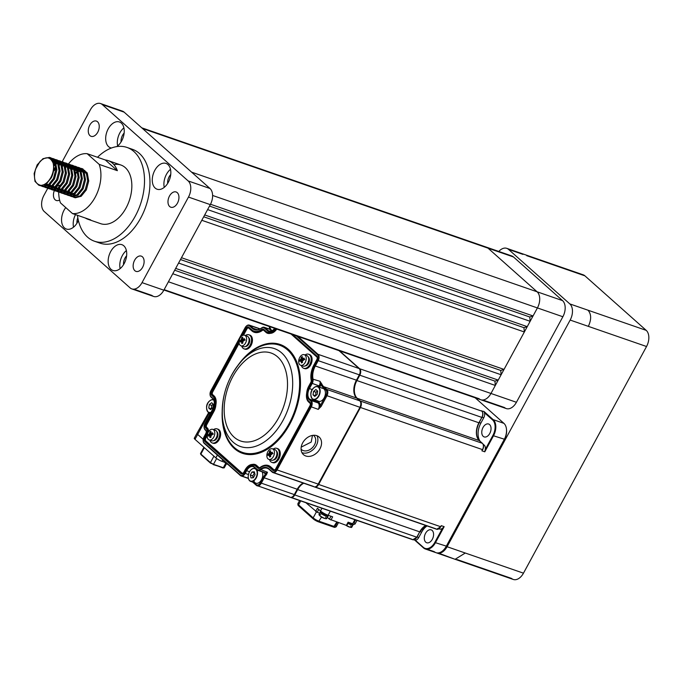 <?xml version="1.0" encoding="UTF-8"?>
<svg xmlns="http://www.w3.org/2000/svg" width="683" height="683" viewBox="0 0 683 683"><rect width="100%" height="100%" fill="white"/><g stroke="black" fill="none" stroke-linecap="round" stroke-linejoin="round"><path stroke-width="1.02" d="M116.699 146.614A13.651 8.614 -70.9 0 0 121.702 140.869A13.651 8.614 -70.9 0 0 119.423 121.975A13.651 8.614 -70.9 0 0 108.213 128.874A13.651 8.614 -70.9 0 0 110.484 147.767A13.651 8.614 -70.9 0 0 111.449 148.006M123.896 127.866A13.651 8.614 -70.9 0 0 119.849 132.903A13.651 8.614 -70.9 0 0 117.647 145.914M124.135 133.065A8.187 5.174 -70.9 0 0 122.547 135.302A8.187 5.174 -70.9 0 0 121.053 141.97M65.747 207.581A13.651 8.614 -70.9 0 0 64.091 210.133A13.651 8.614 -70.9 0 0 66.371 229.027A13.651 8.614 -70.9 0 0 77.58 222.129A13.651 8.614 -70.9 0 0 78.374 220.498M75.497 214.607A13.651 8.614 -70.9 0 0 73.533 227.166M77.819 217.851A8.187 5.174 -70.9 0 0 76.931 223.23M110.689 251.575A13.651 8.614 -70.9 0 0 112.968 270.477A13.651 8.614 -70.9 0 0 124.178 263.578A13.651 8.614 -70.9 0 0 121.898 244.676A13.651 8.614 -70.9 0 0 110.689 251.575M126.381 250.567A13.651 8.614 -70.9 0 0 122.325 255.613A13.651 8.614 -70.9 0 0 120.131 268.615M126.62 255.766A8.187 5.174 -70.9 0 0 125.023 258.012A8.187 5.174 -70.9 0 0 123.538 264.68M154.81 170.323A13.651 8.614 -70.9 0 0 157.09 189.217A13.651 8.614 -70.9 0 0 168.3 182.318A13.651 8.614 -70.9 0 0 166.02 163.425A13.651 8.614 -70.9 0 0 154.81 170.323M170.494 169.316A13.651 8.614 -70.9 0 0 166.447 174.353A13.651 8.614 -70.9 0 0 164.244 187.355M170.741 174.515A8.187 5.174 -70.9 0 0 169.145 176.752A8.187 5.174 -70.9 0 0 167.651 183.42M54.35 190.557A8.068 5.088 -70.9 0 0 56.288 200.478A8.068 5.088 -70.9 0 0 59.6 200.008M134.645 260.206A8.068 5.088 -70.9 0 0 135.994 271.373A8.068 5.088 -70.9 0 0 142.619 267.292A8.068 5.088 -70.9 0 0 141.27 256.125A8.068 5.088 -70.9 0 0 134.645 260.206M169.478 196.055A8.068 5.088 -70.9 0 0 170.827 207.222A8.068 5.088 -70.9 0 0 177.452 203.141A8.068 5.088 -70.9 0 0 176.103 191.974A8.068 5.088 -70.9 0 0 169.478 196.055M89.772 125.16A8.068 5.088 -70.9 0 0 91.112 136.327A8.068 5.088 -70.9 0 0 97.737 132.246A8.068 5.088 -70.9 0 0 96.397 121.079A8.068 5.088 -70.9 0 0 89.772 125.16M40.878 185.776L42.389 186.399L48.28 184.897L53.462 178.502L55.835 169.597L54.367 161.555L49.5 157.397L42.978 158.678L37.155 164.859L34.15 173.542L34.978 181.362L38.718 185.153L41.108 185.417C44.856 184.956 48.092 182.344 50.815 177.58C53.351 172.654 54.136 167.864 53.172 163.211C54.316 167.941 53.701 172.79 51.345 177.768L46.162 184.162L40.271 185.665L39.255 185.306M47.11 157.764L51.114 157.927L55.434 161.922L56.894 169.965L54.529 178.869L49.347 185.264L43.456 186.766L42.44 186.408M49.569 158.43L51.575 158.319M52.147 158.388L53.231 158.661L57.551 162.656L59.02 170.699L56.646 179.603L51.464 185.998L45.573 187.501L44.062 186.877M50.277 158.866L52.053 158.661M52.634 158.687L54.299 159.037L58.61 163.024L60.078 171.066L57.705 179.971L52.523 186.374L46.632 187.868L45.624 187.509M51.387 159.899L52.95 159.498M53.573 159.421L54.76 159.421M55.323 159.489L56.416 159.771L60.736 163.758L62.204 171.8L59.831 180.705L54.649 187.108L48.758 188.602L47.247 187.979M56.937 159.976L61.794 164.125L63.263 172.167L60.889 181.072L55.707 187.475L49.816 188.969L48.8 188.61M52.659 161.905L53.428 161.487M53.573 161.419L54.042 161.205M54.836 160.915L56.134 160.599M56.749 160.522L57.935 160.522M58.507 160.59L59.6 160.872L63.92 164.859L65.38 172.901L63.015 181.806L57.833 188.209L51.942 189.703L50.422 189.08M60.121 161.077L64.979 165.226L66.447 173.269L64.074 182.173L58.892 188.576L53.001 190.07L51.985 189.72M53.505 164.74L54.999 163.544M55.904 162.964L56.612 162.588M56.757 162.52L57.227 162.306M58.021 162.016L59.31 161.7M59.933 161.623L61.12 161.623M61.692 161.692L62.785 161.973L67.096 165.96L68.565 174.003L66.191 182.907L61.009 189.311L55.118 190.805L53.607 190.181M53.667 165.995L55.4 164.407L53.624 165.585M63.306 162.178L68.163 166.328L69.623 174.37L67.258 183.275L62.076 189.678L56.185 191.172L55.169 190.822M53.675 169.393L55.793 166.729M59.088 164.065L59.797 163.689M59.933 163.621L60.411 163.408M61.197 163.117L62.495 162.802M63.118 162.725L64.304 162.725M64.876 162.793L65.961 163.075L70.281 167.062L71.749 175.104L69.376 184.009L64.193 190.412L58.303 191.906L56.791 191.283M54.128 170.733L55.869 168.223M66.49 163.28L71.339 167.429L72.808 175.471L70.434 184.376L65.252 190.779L59.361 192.273L58.354 191.923M62.273 165.175L62.973 164.791M63.118 164.723L63.698 164.466M64.381 164.219L65.679 163.903M66.302 163.826L67.489 163.826M68.052 163.894L69.145 164.176L73.465 168.163L74.934 176.205L72.56 185.11L67.378 191.513L61.487 193.007L59.976 192.384M69.666 164.381L74.524 168.53L75.992 176.573L73.619 185.477L68.437 191.88L62.546 193.374L61.53 193.024M65.448 166.276L66.157 165.892M66.302 165.824L66.772 165.61M67.566 165.32L68.863 165.004M69.478 164.927L70.665 164.927M71.237 165.004L72.33 165.277L76.65 169.264L78.11 177.307L75.745 186.211L70.562 192.615L64.672 194.117L63.152 193.485M72.85 165.482L77.708 169.632L79.177 177.682L76.803 186.579L71.621 192.982L65.73 194.484L64.714 194.126M68.633 167.378L69.342 166.993M69.487 166.925L69.956 166.712M70.75 166.421L72.039 166.106M72.663 166.037L73.849 166.029M74.421 166.106L75.514 166.379L79.826 170.366L81.294 178.417L78.921 187.313L73.738 193.716L67.848 195.218L66.336 194.587M76.035 166.584L80.893 170.741L82.353 178.784L79.988 187.68L74.806 194.083L68.915 195.586L67.899 195.227M71.817 168.479L72.526 168.095M72.663 168.027L73.141 167.813M73.926 167.523L75.224 167.207M75.847 167.139L77.034 167.13M77.606 167.207L78.69 167.48L83.01 171.476L84.479 179.518L82.105 188.414L76.923 194.817L71.032 196.32L69.521 195.697M79.219 167.685L84.069 171.843L85.537 179.885L83.164 188.781L77.982 195.184L72.091 196.687L71.083 196.328M75.002 169.58L76.317 168.914M77.111 168.624L78.408 168.308M79.032 168.24L80.218 168.24M80.782 168.308L81.875 168.581L86.195 172.577L87.663 180.619L85.29 189.515L80.107 195.919L74.216 197.421L72.705 196.798M82.395 168.786L87.253 172.944L88.722 180.986L86.348 189.883L81.166 196.286L75.275 197.788L74.259 197.43M43.584 186.553L42.679 185.716M46.76 187.654L45.863 186.818M45.445 186.297L44.694 185.042M49.944 188.756L49.048 187.919M48.63 187.398L47.878 186.143M47.545 185.375L47.007 183.505M53.129 189.857L52.232 189.02M51.814 188.499L51.063 187.244M50.602 186.118L50.192 184.606M56.313 190.958L55.408 190.122M54.999 189.601L54.247 188.346L57.594 188.371M53.778 187.219L53.376 185.708M59.489 192.06L58.593 191.223M58.175 190.711L57.423 189.447M56.962 188.32L56.561 186.809M62.674 193.161L61.777 192.324M61.359 191.812L60.608 190.548L63.954 190.574M60.147 189.422L59.737 187.91M65.858 194.262L64.962 193.426M64.543 192.913L63.792 191.65M63.331 190.523L62.921 189.02M69.043 195.364L68.138 194.527M67.728 194.015L66.977 192.751L71.211 192.119M66.507 191.624L66.106 190.122M72.219 196.465L71.322 195.628M70.904 195.116L70.153 193.852M69.692 192.726L69.29 191.223M85.273 217.997A31.017 19.585 109.1 0 0 87.859 219.243A31.017 19.585 109.1 0 0 90.668 219.866L72.483 213.566A31.017 19.585 -70.9 0 0 95.15 197.267A31.017 19.585 -70.9 0 0 99.18 164.381L117.365 170.682L105.353 159.993A31.017 19.585 109.1 0 1 108.162 160.616A31.017 19.585 109.1 0 1 117.365 170.682M113.907 164.603A31.017 19.585 109.1 0 1 120.891 165.021A31.017 19.585 109.1 0 1 126.065 207.974A31.017 19.585 109.1 0 1 100.589 223.648L87.859 219.243M105.353 159.993L87.168 153.692A31.017 19.585 -70.9 0 0 68.437 163.971M77.427 215.273A49.637 31.341 -70.9 0 0 94.502 241.236A49.637 31.341 -70.9 0 0 135.268 216.152A49.637 31.341 -70.9 0 0 126.978 147.434A49.637 31.341 -70.9 0 0 97.507 157.278M97.293 241.978A49.637 31.341 -70.9 0 0 99.957 243.122A49.637 31.341 -70.9 0 0 140.724 218.039A49.637 31.341 -70.9 0 0 132.434 149.321A49.637 31.341 -70.9 0 0 129.642 148.578M164.133 289.66L479.031 398.701A12.405 7.837 -70.9 0 0 480.772 399.743A12.405 7.837 -70.9 0 0 490.966 393.468L495.32 385.451L494.927 381.131L498.223 380.098L501.126 374.754L500.733 370.442L504.028 369.409L524.348 331.989L523.955 327.678L527.25 326.645L530.153 321.3L529.76 316.989L533.056 315.956L537.41 307.931A12.405 7.837 -70.9 0 0 537.086 291.786L488.029 248.16A12.405 7.837 -70.9 0 0 486.287 247.126A12.405 7.837 -70.9 0 0 484.273 246.862M172.765 273.746L495.32 385.451M174.677 270.229L494.927 381.131M175.668 268.402L498.223 380.098M178.57 263.057L501.126 374.754M180.483 259.54L500.733 370.442M181.473 257.713L504.028 369.409M201.792 220.293L524.348 331.989M203.705 216.776L523.955 327.678M204.695 214.94L527.25 326.645M207.598 209.596L530.153 321.3M209.51 206.078L529.76 316.989M210.492 204.251L533.056 315.956M47.776 188.26L43.917 195.372A12.405 7.837 -70.9 0 0 44.241 211.517L130.086 287.867A12.405 7.837 -70.9 0 0 131.828 288.9A12.405 7.837 -70.9 0 0 142.021 282.634L163.843 290.19L210.296 204.635L188.474 197.071A12.405 7.837 -70.9 0 0 188.149 180.927L102.305 104.584A12.405 7.837 -70.9 0 0 100.563 103.551A12.405 7.837 -70.9 0 0 90.369 109.818L62.153 161.786M142.021 282.634L188.474 197.071M188.149 180.927L209.971 188.491L124.127 112.14L102.305 104.584M59.284 185.238A8.068 5.088 -70.9 0 0 57.457 186.228M56.595 187.005A8.068 5.088 -70.9 0 0 55.639 188.184M209.971 188.491A12.405 7.837 109.1 0 1 210.296 204.635M163.843 290.19A12.405 7.837 109.1 0 1 153.649 296.456A12.405 7.837 109.1 0 1 151.908 295.423L133.842 289.165M120.37 110.842A12.405 7.837 109.1 0 1 122.385 111.107A12.405 7.837 109.1 0 1 124.127 112.14M58.712 192.077A31.017 19.585 -70.9 0 0 60.463 202.877L72.483 213.566M87.168 153.692L99.18 164.381M84.812 170.562L82.677 169.811M72.338 195.944L72.979 196.431M73.67 196.832L76.94 197.404M75.412 172.808L77.239 171.288M41.108 185.417C34.944 184.069 33.1 178.63 35.576 169.102L39.973 161.538C45.872 156.074 50.269 156.629 53.172 163.211M51.771 160.377L55.417 164.432M48.937 184.401L44.719 185.025M52.164 160.975L54.179 161.197M52.121 185.503L47.904 186.126L51.225 186.169M55.297 186.604L51.088 187.227L54.409 187.27M53.581 165.209L55.332 164.091M53.658 169.572L55.818 167.104M56.476 189.02L55.11 187.868M53.564 178.297L55.34 173.175M68.01 166.046L71.331 169.947M68.898 168.12L70.272 167.711M71.416 167.583L72.099 167.6M74.379 168.257L77.691 172.15M72.082 169.222L73.457 168.812M74.601 168.684L76.453 168.914M74.396 193.221L70.178 193.844L73.508 193.878M51.746 160.351L55.033 163.109M48.049 185.059L44.719 185.033M52.258 161.12L54.196 161.239M55.246 161.572L58.209 164.21M47.016 185.674L45.735 184.453M53.052 162.861L54.734 162.323M55.579 162.213L57.381 162.341M58.431 162.682L61.393 165.312M50.2 186.775L48.92 185.554M56.245 163.954L57.91 163.433M58.755 163.314L60.565 163.442M61.607 163.783L64.578 166.413M53.376 187.876L52.104 186.655M53.581 170.357L55.844 167.548M59.43 165.055L61.094 164.535M61.94 164.415L63.75 164.543M64.791 164.885L67.762 167.514M60.778 189.473L57.449 189.439M56.561 188.978L55.28 187.757M62.614 166.157L64.279 165.636M65.124 165.517L66.925 165.645M67.976 165.986L70.938 168.616M59.745 190.079L58.465 188.858M65.799 167.258L67.463 166.737M68.309 166.618L70.11 166.746M71.16 167.087L74.123 169.717M67.139 191.675L63.809 191.641M62.93 191.18L61.649 189.959M68.974 168.359L70.639 167.839M71.484 167.719L73.294 167.847M74.336 168.189L77.307 170.818M70.323 192.777L66.994 192.743M66.106 192.29L64.834 191.069M72.159 169.461L73.824 168.94M74.669 168.829L76.479 168.949M77.52 169.29L80.492 171.92M69.29 193.391L68.01 192.171M75.343 170.562L77.008 170.041M77.853 169.93L79.655 170.05M80.705 170.391L83.668 173.021M76.684 194.979L73.354 194.945M72.475 194.493L71.194 193.272M75.907 173.294L77.674 172.082M78.528 171.664L80.193 171.143M81.038 171.032L82.839 171.151M83.889 171.493L86.852 174.122M509.731 255.673A12.405 7.837 109.1 0 1 511.746 255.937A12.405 7.837 109.1 0 1 513.488 256.97L562.544 300.605A12.405 7.837 109.1 0 1 562.869 316.75L516.425 402.287A12.405 7.837 109.1 0 1 506.231 408.562A12.405 7.837 109.1 0 1 504.489 407.529L482.787 400.007M142.516 128.506L488.029 248.16L537.086 291.786L562.544 300.605M212.601 195.458L537.41 307.931L490.966 393.468L516.425 402.287M513.488 256.97L488.029 248.16A12.405 7.837 -70.9 0 0 486.287 247.118A12.405 7.837 -70.9 0 0 486.083 247.058M480.576 399.666A12.405 7.837 -70.9 0 0 480.772 399.743A12.405 7.837 -70.9 0 0 490.966 393.468L168.411 281.772M562.869 316.75L537.41 307.931A12.405 7.837 -70.9 0 0 537.086 291.786L191.564 172.133M522.939 254.375L508.519 249.38L569.835 303.918L588.02 310.21C591.401 314.154 591.512 319.542 588.345 326.363L570.16 320.062L447.092 546.724L465.277 553.025L455.083 559.3L438.913 553.264M570.16 320.062A12.405 7.837 -70.9 0 0 569.835 303.918M508.519 249.38A12.405 7.837 -70.9 0 0 506.777 248.347A12.405 7.837 -70.9 0 0 498.795 251.455M436.454 552.82A12.405 7.837 -70.9 0 0 436.898 552.999A12.405 7.837 -70.9 0 0 447.092 546.724M581.139 274.523A12.414 7.837 109.1 0 1 583.154 274.797A12.414 7.837 109.1 0 1 584.896 275.83L646.212 330.359A12.414 7.837 109.1 0 1 646.536 346.512L523.468 573.174A12.414 7.837 109.1 0 1 513.274 579.449A12.414 7.837 109.1 0 1 511.533 578.416L457.089 559.565M345.931 525.236A11.167 11.167 0 0 0 346.614 525.722A11.167 0.555 124.2 0 0 346.64 525.722A11.167 0.555 124.2 0 1 346.597 525.705A10.894 10.484 12.2 0 0 347.818 526.388A11.167 1.315 -65.3 0 0 347.869 526.431A11.167 1.315 -65.3 0 0 347.903 526.439A11.167 5.507 -62.6 0 0 348.279 526.567A11.167 10.527 -48.8 0 0 348.996 526.815A11.167 11.073 60.4 0 0 349.841 527.088A10.894 1.776 93.2 0 0 349.867 527.08M347.989 523.34A4.346 0.854 28.5 0 0 351.267 524.911A4.346 0.854 28.5 0 0 352.94 525.073A4.346 0.854 28.5 0 0 352.684 524.484M346.563 525.449A4.346 0.854 28.5 0 0 350.055 527.148A4.346 0.854 28.5 0 0 351.071 527.413A4.346 0.854 28.5 0 0 351.719 527.31A4.346 0.854 28.5 0 0 351.088 526.337A4.346 0.854 28.5 0 0 350.678 525.995M348.04 523.246A3.842 0.751 28.5 0 0 351.019 524.689A3.842 0.751 28.5 0 0 352.496 524.834A3.842 0.751 28.5 0 0 352.078 524.109L352.087 524.092M348.509 522.375A4.96 0.973 28.5 0 0 352.155 524.109A4.96 0.973 28.5 0 0 354.059 524.296A4.96 0.973 28.5 0 0 354.084 524.143M320.668 514.64A4.346 0.854 28.5 0 0 318.995 514.47A4.346 0.854 28.5 0 0 319.26 515.076A11.167 11.167 0 0 0 321.514 517.031A11.167 0.555 124.2 0 0 321.539 517.031A11.167 0.555 124.2 0 0 321.514 517.031A10.894 10.484 12.2 0 0 322.718 517.697A11.167 1.315 -65.3 0 0 322.769 517.74A11.167 1.315 -65.3 0 0 322.811 517.748A11.167 5.507 -62.6 0 0 323.187 517.876A11.167 10.527 -48.8 0 0 323.896 518.124A11.167 11.073 60.4 0 0 324.741 518.397A10.894 1.776 93.2 0 0 324.775 518.388M320.839 512.122A4.346 0.854 28.5 0 0 320.207 512.233A4.346 0.854 28.5 0 0 322.043 514.111A4.346 0.854 28.5 0 0 326.175 516.22A4.346 0.854 28.5 0 0 327.84 516.382A4.346 0.854 28.5 0 0 327.592 515.793M319.26 515.076A4.346 0.854 28.5 0 0 319.627 515.443A4.346 0.854 28.5 0 0 324.954 518.457A4.346 0.854 28.5 0 0 325.979 518.721A4.346 0.854 28.5 0 0 326.628 518.619A4.346 0.854 28.5 0 0 325.996 517.646A4.346 0.854 28.5 0 0 325.578 517.304M321.531 512.446A3.842 0.751 28.5 0 0 320.651 512.481A3.842 0.751 28.5 0 0 322.274 514.137A3.842 0.751 28.5 0 0 325.919 515.998A3.842 0.751 28.5 0 0 327.396 516.143A3.842 0.751 28.5 0 0 326.986 515.417L326.986 515.417M320.318 510.799A4.96 0.973 28.5 0 0 320.242 510.875A4.96 0.973 28.5 0 0 322.342 513.018A4.96 0.973 28.5 0 0 327.055 515.417A4.96 0.973 28.5 0 0 328.967 515.605A4.96 0.973 28.5 0 0 328.984 515.563L328.967 515.605M483.035 427.464A6.821 4.311 -70.9 0 0 484.179 436.915A6.821 4.311 -70.9 0 0 489.779 433.457A6.821 4.311 -70.9 0 0 488.644 424.015A6.821 4.311 -70.9 0 0 483.035 427.464M483.043 444.112L484.307 445.231A4.96 3.133 109.1 0 1 485.203 449.61L492.895 435.438A11.91 7.522 -70.9 0 0 492.58 419.934L484.452 412.703A4.96 3.133 109.1 0 1 483.752 417.783L480.849 423.127A14.889 9.4 -70.9 0 0 480.175 441.329M425.569 533.303A6.821 4.311 -70.9 0 0 426.713 542.754A6.821 4.311 -70.9 0 0 432.313 539.305A6.821 4.311 -70.9 0 0 431.178 529.854A6.821 4.311 -70.9 0 0 425.569 533.303M427.08 525.936A14.889 9.4 -70.9 0 0 421.633 532.185L418.73 537.53A4.96 3.133 109.1 0 1 415.255 540.151L423.383 547.382A11.91 7.522 -70.9 0 0 434.84 542.353L442.541 528.181A4.96 3.133 109.1 0 1 439.724 529.043A4.96 3.133 109.1 0 1 439.152 528.736M315.375 487.081L435.899 528.813A4.96 3.133 -70.9 0 0 436.591 529.231A4.96 3.133 -70.9 0 0 440.672 526.721L318.654 484.46L360.445 407.486A4.96 3.133 109.1 0 0 360.317 401.023L357.252 398.3A13.651 8.614 -70.9 0 1 356.893 380.542L359.796 375.198A4.96 3.133 109.1 0 0 359.668 368.735L339.528 350.823M427.268 549.234L434.243 551.651A12.405 7.837 -70.9 0 0 435.993 552.684A12.405 7.837 -70.9 0 0 443.719 549.849A12.405 7.837 -70.9 0 0 446.187 546.409L504.233 439.493A12.405 7.837 -70.9 0 0 506.487 429.317A12.405 7.837 -70.9 0 0 503.909 423.349L475.189 397.805M506.521 429.727A11.167 7.052 109.1 0 1 506.555 430.111A11.167 7.052 109.1 0 1 504.532 439.263L446.477 546.178A11.167 7.052 109.1 0 1 444.266 549.277A11.167 7.052 109.1 0 1 444.001 549.55M303.764 483.231A13.651 8.614 -70.9 0 0 297.677 489.591L294.774 494.944A4.96 3.133 109.1 0 1 290.702 497.446A4.96 3.133 109.1 0 1 290.437 497.335M318.654 484.46A4.96 3.133 109.1 0 1 314.573 486.97A4.96 3.133 109.1 0 1 314.308 486.859M439.801 527.976A4.465 2.817 109.1 0 0 440.108 527.635L441.252 525.654L440.825 526.798L436.591 529.231L314.573 486.97M483.385 445.837A4.465 2.817 109.1 0 1 483.086 448.475L481.891 450.806L484.793 451.813L485.203 449.61M482.514 443.455L482.437 443.335C483.82 444.872 483.905 446.989 482.693 449.687L360.445 407.486M481.891 450.806L482.471 449.738A4.96 3.133 -70.9 0 0 482.335 443.284L479.27 440.552A13.651 8.614 109.1 0 1 478.911 422.794L481.814 417.45A4.96 3.133 -70.9 0 0 481.686 410.987L483.982 411.456L493.177 419.635L503.909 423.349M484.452 412.703L483.982 411.456M414.231 539.724L415.255 540.151M442.541 528.181L444.163 526.661L435.455 542.695L446.477 546.178M299.171 503.781A4.96 0.973 28.5 0 0 297.848 503.772A4.96 0.973 28.5 0 0 297.831 503.934A4.96 0.973 28.5 0 0 298.573 504.882A4.218 0.828 28.5 0 0 298.019 505.121A4.218 0.828 28.5 0 0 298.659 505.932L313.249 518.909A4.218 0.828 28.5 0 0 318.423 521.829L333.517 527.063A4.218 0.828 28.5 0 0 335.037 527.302A4.218 0.828 28.5 0 0 334.96 526.721M300.725 500.921L298.573 504.882L313.164 517.868A4.96 0.973 28.5 0 0 319.26 521.308L334.354 526.533A4.96 0.973 28.5 0 0 336.138 526.824A4.96 0.973 28.5 0 0 336.258 526.721A4.96 0.973 28.5 0 0 335.532 525.611L337.351 522.264M330.982 516.254L329.394 519.174L346.366 525.389L346.844 525.44L348.253 522.23M305.873 502.705L317.211 512.293L318.773 509.424M315.691 511.439L317.433 508.229L320.498 510.952A6.207 1.221 28.5 0 0 328.105 515.255L332.655 516.826L330.913 520.036M355.595 519.925L354.136 522.606A6.207 1.221 -151.5 0 1 355.04 523.989A6.207 1.221 -151.5 0 1 352.659 523.759L354.878 519.669M346.366 525.389L348.108 522.179L352.659 523.759M329.394 519.174L327.319 517.338M319.704 513.164L317.211 512.293M353.888 391.769A14.394 9.084 109.1 0 1 356.526 380.209L359.429 374.865A4.218 2.664 -70.9 0 0 360.197 371.407A4.218 2.664 -70.9 0 0 360.172 371.185M317.288 485.468A4.218 2.664 -70.9 0 0 317.45 485.306A4.218 2.664 -70.9 0 0 318.287 484.136L360.078 407.153A4.218 2.664 -70.9 0 0 360.846 403.696A4.218 2.664 -70.9 0 0 360.82 403.474M293.417 495.943A4.218 2.664 -70.9 0 0 293.57 495.781A4.218 2.664 -70.9 0 0 294.407 494.612L297.31 489.267A14.394 9.084 109.1 0 1 299.999 485.451M319.951 448.842A11.79 8.845 131.7 0 0 319.149 437.043A11.79 8.845 131.7 0 0 302.68 442.857A11.79 8.845 131.7 0 0 303.483 454.656A11.79 8.845 131.7 0 0 319.951 448.842M301.954 452.675A11.79 8.845 131.7 0 0 316.272 445.572A11.79 8.845 131.7 0 0 316.997 435.754M313.403 435.293A9.306 6.984 -48.3 0 1 313.821 435.626A9.306 6.984 -48.3 0 1 314.453 444.94A9.306 6.984 -48.3 0 1 301.451 449.534A9.306 6.984 -48.3 0 1 301.075 449.158M208.4 412.353A0.495 0.487 179 0 0 208.306 412.472L208.306 412.472A4.96 0.973 -151.5 0 0 209.058 413.471L197.677 434.431A4.96 0.973 -151.5 0 1 196.952 433.321A4.96 0.973 -151.5 0 1 198.275 433.321M239.024 342.388L212.2 391.794A2.484 1.571 -70.9 0 0 212.268 395.022L213.54 396.157A9.929 6.267 109.1 0 1 215.504 403.96A68.522 43.268 -70.9 0 0 215.256 405.779A9.929 6.267 109.1 0 1 213.514 411.149L206.24 424.544A2.484 1.571 -70.9 0 0 206.309 427.771L206.915 428.318A4.96 3.133 109.1 0 1 207.051 434.772L205.31 437.982A2.484 1.571 -70.9 0 0 205.37 441.209L241.551 473.387A2.484 1.571 -70.9 0 0 241.902 473.592A2.484 1.571 -70.9 0 0 243.336 473.131M292.845 334.661L316.724 355.903A2.98 1.878 109.1 0 1 317.347 357.329A2.98 1.878 109.1 0 1 316.81 359.77L313.907 365.123A15.632 9.869 -70.9 0 0 311.064 377.938A15.632 9.869 -70.9 0 0 311.32 379.722A2.98 1.878 109.1 0 1 311.371 380.064A2.98 1.878 109.1 0 1 310.833 382.506L308.596 386.612A9.434 5.951 -70.9 0 0 306.949 391.709A69.017 43.575 109.1 0 1 306.701 393.536A9.434 5.951 -70.9 0 0 306.599 396.422A9.434 5.951 -70.9 0 0 308.562 400.955L309.834 402.091A2.98 1.878 109.1 0 1 310.458 403.525A2.98 1.878 109.1 0 1 309.911 405.967L275.659 469.042A2.98 1.878 109.1 0 1 275.07 469.87A2.98 1.878 109.1 0 1 272.799 470.305L269.734 467.573A15.632 9.869 -70.9 0 0 259.779 468.051A2.98 1.878 109.1 0 1 257.892 468.137L255.536 466.045A9.434 5.951 -70.9 0 0 252.275 465.097A69.017 43.575 109.1 0 1 251.011 465.268A9.434 5.951 -70.9 0 0 246.887 467.599A9.434 5.951 -70.9 0 0 245.018 470.211L243.814 472.431A2.98 1.878 109.1 0 1 243.225 473.259A2.98 1.878 109.1 0 1 240.954 473.686L204.78 441.517A2.98 1.878 109.1 0 1 204.695 437.641L206.437 434.431A4.465 2.817 -70.9 0 0 206.326 428.617L205.711 428.07A2.98 1.878 109.1 0 1 205.634 424.203L212.908 410.799A9.434 5.951 -70.9 0 0 214.556 405.702A69.017 43.575 109.1 0 1 214.812 403.875A9.434 5.951 -70.9 0 0 212.942 396.456L211.67 395.32A2.98 1.878 109.1 0 1 211.593 391.453L239.144 340.715M246.998 467.488A9.929 6.267 109.1 0 1 247.109 467.368A9.929 6.267 109.1 0 1 251.446 464.91A68.522 43.268 -70.9 0 0 252.701 464.747A9.929 6.267 109.1 0 1 254.733 464.918A9.929 6.267 109.1 0 1 256.125 465.746L258.481 467.838A2.484 1.571 -70.9 0 0 258.831 468.043A2.484 1.571 -70.9 0 0 260.061 467.761A16.127 10.185 109.1 0 1 268.06 465.934A16.127 10.185 109.1 0 1 270.331 467.274L273.396 469.998A2.484 1.571 -70.9 0 0 273.746 470.203A2.484 1.571 -70.9 0 0 275.181 469.75M241.654 336.079L245.846 328.369A2.98 1.878 109.1 0 1 248.706 327.114L251.771 329.838A15.632 9.869 -70.9 0 0 261.726 329.36A2.98 1.878 109.1 0 1 263.621 329.274L265.977 331.366A9.434 5.951 -70.9 0 0 269.23 332.314A69.017 43.575 109.1 0 1 270.494 332.143A9.434 5.951 -70.9 0 0 275.556 328.668M276.248 328.907A9.929 6.267 109.1 0 1 270.784 332.749A68.522 43.268 -70.9 0 0 269.529 332.92A9.929 6.267 109.1 0 1 267.497 332.749A9.929 6.267 109.1 0 1 266.105 331.921L263.749 329.829A2.484 1.571 -70.9 0 0 263.399 329.616A2.484 1.571 -70.9 0 0 262.17 329.906A16.127 10.185 109.1 0 1 254.17 331.733A16.127 10.185 109.1 0 1 251.907 330.393L248.843 327.661A2.484 1.571 -70.9 0 0 248.492 327.456A2.484 1.571 -70.9 0 0 246.452 328.711L242.849 335.353M310.466 403.687A2.484 1.571 -70.9 0 0 309.962 402.646L308.699 401.51A9.929 6.267 109.1 0 1 306.633 396.738A9.929 6.267 109.1 0 1 306.616 396.575M311.38 380.226A2.484 1.571 -70.9 0 0 311.363 380.089A16.127 10.185 109.1 0 1 311.089 378.254A16.127 10.185 109.1 0 1 311.081 378.092M317.356 357.499A2.484 1.571 -70.9 0 0 316.861 356.449L292.042 334.38M297.882 336.403L318.022 354.315A4.96 3.133 109.1 0 1 318.15 360.769L315.247 366.122A13.651 8.614 -70.9 0 0 312.993 378.869A4.96 3.133 109.1 0 1 312.174 383.505L309.382 388.644A8.068 5.088 -70.9 0 0 309.595 399.137L311.124 400.503A4.96 3.133 109.1 0 1 311.26 406.966L277.008 470.041A4.96 3.133 109.1 0 1 272.927 472.551A4.96 3.133 109.1 0 1 272.235 472.141L269.17 469.409A13.651 8.614 -70.9 0 0 267.249 468.273A13.651 8.614 -70.9 0 0 260.479 469.827A4.96 3.133 109.1 0 1 258.02 470.391A4.96 3.133 109.1 0 1 257.32 469.972L254.375 467.351A8.068 5.088 -70.9 0 0 253.239 466.677A8.068 5.088 -70.9 0 0 246.614 470.758L245.163 473.43A4.96 3.133 109.1 0 1 241.082 475.94A4.96 3.133 109.1 0 1 240.39 475.522L204.208 443.352A4.96 3.133 109.1 0 1 203.184 440.962A4.96 3.133 109.1 0 1 203.167 440.8M274.643 328.352A8.563 5.404 109.1 0 1 273.806 329.377A8.563 5.404 109.1 0 1 267.266 330.615L264.312 327.994A4.465 2.817 -70.9 0 0 261.469 328.122A14.147 8.93 109.1 0 1 252.471 328.557L249.406 325.825A4.465 2.817 -70.9 0 0 245.991 326.474A4.465 2.817 -70.9 0 0 245.112 327.712L210.859 390.796A4.465 2.817 -70.9 0 0 210.048 394.458A4.465 2.817 -70.9 0 0 210.979 396.61L212.507 397.967A8.563 5.404 109.1 0 1 214.291 402.091A8.563 5.404 109.1 0 1 212.729 409.108L204.9 423.545A4.465 2.817 -70.9 0 0 204.08 427.208A4.465 2.817 -70.9 0 0 205.011 429.359L205.626 429.906A2.98 1.878 109.1 0 1 206.249 431.332A2.98 1.878 109.1 0 1 205.703 433.773L203.961 436.983A4.465 2.817 -70.9 0 0 203.15 440.646A4.465 2.817 -70.9 0 0 204.08 442.797L240.254 474.975A4.465 2.817 -70.9 0 0 244.557 473.088L246.008 470.416A8.563 5.404 109.1 0 1 254.238 466.796L257.192 469.426A4.465 2.817 -70.9 0 0 260.035 469.289A14.147 8.93 109.1 0 1 269.034 468.862L272.099 471.586A4.465 2.817 -70.9 0 0 276.402 469.699L310.645 406.616A4.465 2.817 -70.9 0 0 310.534 400.801L308.998 399.444A8.563 5.404 109.1 0 1 308.776 388.303L311.568 383.154A4.465 2.817 -70.9 0 0 312.302 378.988A14.147 8.93 109.1 0 1 314.641 365.772L317.544 360.428A4.465 2.817 -70.9 0 0 317.424 354.614L296.354 335.874M206.257 431.502A2.484 1.571 -70.9 0 0 205.754 430.452L205.148 429.914A4.96 3.133 109.1 0 1 204.115 427.524A4.96 3.133 109.1 0 1 204.097 427.362M246.102 326.363A4.96 3.133 109.1 0 1 246.213 326.243A4.96 3.133 109.1 0 1 249.304 325.117A4.96 3.133 109.1 0 1 250.004 325.526L253.069 328.25A13.651 8.614 -70.9 0 0 254.99 329.394A13.651 8.614 -70.9 0 0 261.751 327.84A4.96 3.133 109.1 0 1 264.21 327.277A4.96 3.133 109.1 0 1 264.91 327.686L267.864 330.316A8.068 5.088 -70.9 0 0 268.991 330.982A8.068 5.088 -70.9 0 0 273.909 329.257M214.3 402.253A8.068 5.088 -70.9 0 0 212.635 398.522L211.107 397.164A4.96 3.133 109.1 0 1 210.074 394.774A4.96 3.133 109.1 0 1 210.065 394.612M325.979 395.346A4.218 2.664 -70.9 0 0 325.868 389.856L322.803 387.133A14.394 9.084 109.1 0 1 320.882 384.444L319.994 381.293L321.872 384.128A13.651 8.614 -70.9 0 0 323.699 386.68L326.764 389.404A4.96 3.133 109.1 0 1 326.892 395.867L321.147 406.453L318.261 409.39L325.979 395.346L359.898 407.299A4.96 3.133 -70.9 0 0 360.803 403.226A4.96 3.133 -70.9 0 0 359.77 400.836L356.705 398.112A13.651 8.614 109.1 0 1 353.871 391.538A13.651 8.614 109.1 0 1 356.347 380.354L359.249 375.001A4.96 3.133 -70.9 0 0 360.154 370.937A4.96 3.133 -70.9 0 0 359.121 368.547L338.981 350.635M318.654 386.894L319.174 385.929L320.088 386.441A5.712 3.603 109.1 0 0 320.882 384.444A0.743 0.478 -24.6 0 1 321.872 384.128M321.147 406.453L320.233 405.933A5.712 3.603 109.1 0 0 319.021 402.475L317.493 401.109A7.325 4.619 -70.9 0 1 317.211 400.836M253.922 482.514L256.253 484.589A4.218 2.664 -70.9 0 0 260.308 482.804L263.211 477.46A14.394 9.084 109.1 0 1 265.755 473.814L267.48 472.252L266.541 474.514A13.651 8.614 -70.9 0 0 264.125 477.98L261.222 483.325A4.96 3.133 109.1 0 1 257.149 485.835A4.96 3.133 109.1 0 1 256.449 485.417A0.743 0.555 131.7 0 1 256.304 485.331L290.155 497.258A4.96 3.133 -70.9 0 0 293.246 496.131A4.96 3.133 -70.9 0 0 294.228 494.748L297.131 489.404A13.651 8.614 109.1 0 1 299.837 485.622A13.651 8.614 109.1 0 1 303.218 483.043M264.594 472.662A0.743 0.555 -48.3 0 1 264.517 473.234A5.712 3.603 109.1 0 0 265.755 473.814L266.541 474.514M195.005 439.348L197.677 434.431L203.192 439.331L197.677 434.431A4.96 0.973 -151.5 0 1 196.952 433.321L194.279 438.238A4.96 0.973 28.5 0 0 195.005 439.348L215.854 457.883A4.96 0.973 28.5 0 0 221.941 461.332L226.005 462.733M257.952 485.937L289.455 496.848A4.96 3.133 -70.9 0 0 290.155 497.258M273.738 472.662L313.326 486.373A4.96 3.133 -70.9 0 0 314.026 486.783A4.96 3.133 -70.9 0 0 317.117 485.656A4.96 3.133 -70.9 0 0 318.107 484.273L360.078 407.153M301.194 447.134L311.209 442.055L312.464 435.413M254.588 472.773L252.693 475.863L253.154 477.776M251.993 471.979L250.328 475.044L251.02 477.929L253.376 477.759L255.041 474.685L254.358 471.799L251.993 471.979L254.358 472.79M252.693 475.863L250.328 475.044M262.067 471.791A6.821 4.311 109.1 0 1 261.512 479.756A6.821 4.311 109.1 0 1 255.912 483.205A6.821 4.311 109.1 0 1 253.803 480.755M257.209 470.929A6.821 4.311 109.1 0 1 258.131 470.425M317.51 390.958L315.947 392.221L315.529 395.799M313.019 394.842L314.778 396.405L317.1 394.535L317.663 391.094L315.905 389.523L313.582 391.402L313.019 394.842L315.384 395.662M315.947 392.221L313.582 391.402M321.924 388.26A6.821 4.311 109.1 0 1 323.025 388.405A6.821 4.311 109.1 0 1 323.99 388.977A6.821 4.311 109.1 0 1 324.545 397.079A6.821 4.311 109.1 0 1 318.56 401.305A6.821 4.311 109.1 0 1 317.604 400.733M213.25 404.131L211.679 405.403L211.269 408.972M213.403 404.268L211.636 402.705L209.314 404.584L208.75 408.024L210.518 409.587L212.84 407.708L213.403 404.268M211.679 405.403L209.314 404.584M211.115 408.835L208.75 408.024M195.611 438.238A4.96 0.973 28.5 0 0 194.279 438.238M254.836 464.952A10.424 6.582 109.1 0 1 255.946 464.927A10.424 6.582 109.1 0 0 254.836 464.952M255.126 332.519A16.631 10.501 109.1 0 1 253.734 331.562A16.631 10.501 109.1 0 0 255.126 332.519M276.752 329.086A10.424 6.582 109.1 0 1 270.895 333.295A68.027 42.952 -70.9 0 0 269.648 333.458A10.424 6.582 109.1 0 1 267.523 333.278A10.424 6.582 109.1 0 1 266.054 332.416L267.873 333.039A10.424 6.582 109.1 0 0 268.462 333.492A10.424 6.582 109.1 0 1 267.873 333.039L267.932 332.894M267.608 465.789A16.631 10.501 109.1 0 1 269.29 465.908A16.631 10.501 109.1 0 0 267.608 465.789M207.231 435.506L205.737 438.264A1.989 1.255 -70.9 0 0 205.788 440.851L241.961 473.02A1.989 1.255 -70.9 0 0 242.243 473.191A1.989 1.255 -70.9 0 0 243.874 472.184L245.077 469.972A10.424 6.582 109.1 0 1 251.694 464.5A68.027 42.952 -70.9 0 0 252.949 464.329A10.424 6.582 109.1 0 1 255.075 464.508A10.424 6.582 109.1 0 1 256.543 465.379L258.9 467.471A1.989 1.255 -70.9 0 0 259.181 467.642A1.989 1.255 -70.9 0 0 260.163 467.411A16.631 10.501 109.1 0 1 268.402 465.524A16.631 10.501 109.1 0 1 270.741 466.907L273.806 469.639A1.989 1.255 -70.9 0 0 274.088 469.802A1.989 1.255 -70.9 0 0 275.719 468.794L309.971 405.719A1.989 1.255 -70.9 0 0 309.911 403.132L308.648 402.005A10.424 6.582 109.1 0 1 306.582 393.801A68.027 42.952 -70.9 0 0 306.829 391.999A10.424 6.582 109.1 0 1 308.656 386.365L310.885 382.258A1.989 1.255 -70.9 0 0 311.209 380.405A16.631 10.501 109.1 0 1 313.958 364.876L316.861 359.523A1.989 1.255 -70.9 0 0 316.81 356.944L291.06 334.038M266.054 332.416L263.698 330.316A1.989 1.255 -70.9 0 0 263.416 330.154A1.989 1.255 -70.9 0 0 262.434 330.376A16.631 10.501 109.1 0 1 254.196 332.262A16.631 10.501 109.1 0 1 251.856 330.879L248.791 328.156A1.989 1.255 -70.9 0 0 248.51 327.994A1.989 1.255 -70.9 0 0 246.879 328.993L243.524 335.174M239.127 343.267L212.626 392.076A1.989 1.255 -70.9 0 0 212.678 394.654L213.95 395.79A10.424 6.582 109.1 0 1 216.016 403.986A68.027 42.952 -70.9 0 0 215.768 405.787A10.424 6.582 109.1 0 1 213.941 411.431L206.667 424.826A1.989 1.255 -70.9 0 0 206.718 427.404L207.333 427.951A5.455 3.449 109.1 0 1 208.469 431.81M245.521 346.486A4.832 3.048 -70.9 0 0 248.86 343.933A4.832 3.048 -70.9 0 0 248.612 337.547M249.355 334.969A7.445 4.704 109.1 0 1 249.824 335.088A7.445 4.704 109.1 0 1 251.062 345.402A7.445 4.704 109.1 0 1 244.949 349.167A7.445 4.704 109.1 0 1 244.505 348.97M245.368 335.515A7.445 4.704 109.1 0 1 248.911 334.781A7.445 4.704 109.1 0 1 250.157 345.086A7.445 4.704 109.1 0 1 244.044 348.851A7.445 4.704 109.1 0 1 241.714 346.068M242.738 338.597L241.697 337.692A14.881 10.851 63.7 0 0 241.534 338.828A14.889 12.473 97.6 0 0 241.287 339.579L244.01 340.638L244.932 339.553M243.455 339.22L244.403 340.151M241.287 339.579A14.889 10.39 163.1 0 0 240.834 340.108A14.881 6.804 -177.8 0 0 240.126 340.586A14.437 12.712 -143.5 0 0 240.151 342.021A14.881 4.798 -4.3 0 1 240.868 341.62L242.738 341.961M241.33 341.696A14.889 7.761 38.1 0 0 241.603 342.268L242.798 342.499M241.603 342.268A14.881 10.646 61.3 0 0 241.816 343.498A14.437 0.99 159.9 0 1 242.875 343.028A14.881 9.195 -109.2 0 1 242.721 341.782A14.889 10.33 -79.6 0 1 242.892 341.005A14.889 8.247 -26.8 0 1 243.413 340.501A14.881 5.148 -5.8 0 1 244.446 340.134A14.437 4.585 80.7 0 1 244.412 338.7A14.881 6.454 -176.3 0 0 243.379 338.99L244.429 339.545M243.379 338.99A14.889 2.331 -159.8 0 0 242.849 338.896L245.163 340.125M242.849 338.896A14.889 5.618 -131.5 0 1 242.653 338.341A14.881 8.999 -111.4 0 1 242.755 337.223A14.437 9.118 23.6 0 0 241.697 337.692M241.534 338.828L244.215 339.869M240.834 340.108L243.524 341.15L240.126 340.586M245.752 336.079A5.584 3.526 109.1 0 1 247.118 336.13A5.584 3.526 109.1 0 1 248.057 343.856A5.584 3.526 109.1 0 1 243.464 346.682A5.584 3.526 109.1 0 1 242.363 345.871M240.057 338.094A5.584 3.526 109.1 0 1 244.642 335.268A5.584 3.526 109.1 0 1 245.428 335.737A5.584 3.526 109.1 0 1 245.573 343.003A5.584 3.526 109.1 0 1 240.988 345.82A5.584 3.526 109.1 0 1 240.203 345.359A5.584 3.526 109.1 0 1 240.057 338.094M216.502 437.427L217.228 437.675A4.832 3.048 -70.9 0 0 216.921 431.75A4.832 3.048 -70.9 0 0 216.793 431.647M213.702 440.586A4.832 3.048 -70.9 0 0 216.844 438.384L216.28 437.88M216.135 438.136L216.844 438.384M217.536 429.078A7.445 4.704 109.1 0 1 218.005 429.197A7.445 4.704 109.1 0 1 219.055 429.812A7.445 4.704 109.1 0 1 219.661 438.657A7.445 4.704 109.1 0 1 213.13 443.267A7.445 4.704 109.1 0 1 212.695 443.071M213.548 429.624A7.445 4.704 109.1 0 1 217.1 428.881A7.445 4.704 109.1 0 1 218.142 429.496A7.445 4.704 109.1 0 1 218.756 438.341A7.445 4.704 109.1 0 1 212.225 442.951A7.445 4.704 109.1 0 1 211.175 442.328A7.445 4.704 109.1 0 1 209.894 440.176M210.919 432.698L209.877 431.793A14.881 10.851 63.7 0 0 209.715 432.928A14.889 12.473 97.6 0 0 209.468 433.679L212.191 434.738L213.113 433.654M211.645 433.321L212.584 434.251M209.468 433.679A14.889 10.39 163.1 0 0 209.024 434.209A14.881 6.804 -177.8 0 0 208.306 434.687A14.437 12.712 -143.5 0 0 208.341 436.121A14.881 4.798 -4.3 0 1 209.049 435.72L209.51 435.797A14.889 7.761 38.1 0 0 209.783 436.369A14.881 10.646 61.3 0 0 209.997 437.598A14.437 0.99 159.9 0 1 211.056 437.129A14.881 9.195 -109.2 0 1 210.902 435.882A14.889 10.33 -79.6 0 1 211.073 435.105A14.889 8.247 -26.8 0 1 211.593 434.601A14.881 5.148 -5.8 0 1 212.626 434.243A14.437 4.585 80.7 0 1 212.601 432.8A14.881 6.454 -176.3 0 0 211.568 433.09L212.609 433.645M211.568 433.09A14.889 2.331 -159.8 0 0 211.03 432.996L213.352 434.226M211.03 432.996A14.889 5.618 -131.5 0 1 210.834 432.441A14.881 8.999 -111.4 0 1 210.936 431.332A14.437 9.118 23.6 0 0 209.877 431.793M209.715 432.928L212.396 433.97M209.024 434.209L211.704 435.25L208.306 434.687M209.51 435.797L210.919 436.061M209.783 436.369L210.979 436.599M214.402 430.111A5.584 3.526 109.1 0 1 215.307 430.23A5.584 3.526 109.1 0 1 216.093 430.691A5.584 3.526 109.1 0 1 216.545 437.325A5.584 3.526 109.1 0 1 211.653 440.783A5.584 3.526 109.1 0 1 210.868 440.313M208.392 439.459A5.584 3.526 109.1 0 1 208.238 432.194A5.584 3.526 109.1 0 1 212.831 429.368A5.584 3.526 109.1 0 1 213.617 429.838A5.584 3.526 109.1 0 1 213.762 437.103A5.584 3.526 109.1 0 1 209.177 439.92A5.584 3.526 109.1 0 1 208.392 439.459M273.345 460.018A4.832 3.048 -70.9 0 0 276.692 457.473A4.832 3.048 -70.9 0 0 276.752 451.378L276.538 451.309M277.178 448.509A7.445 4.704 109.1 0 1 277.648 448.629A7.445 4.704 109.1 0 1 278.886 458.933A7.445 4.704 109.1 0 1 272.773 462.698A7.445 4.704 109.1 0 1 272.329 462.502M273.191 449.055A7.445 4.704 109.1 0 1 276.735 448.313A7.445 4.704 109.1 0 1 277.981 458.617A7.445 4.704 109.1 0 1 271.868 462.382A7.445 4.704 109.1 0 1 269.537 459.608M270.562 452.129L269.52 451.224A14.881 10.851 63.7 0 0 269.358 452.368A14.889 12.473 97.6 0 0 269.111 453.111L271.834 454.169L272.756 453.094M271.279 452.752L272.227 453.691M269.111 453.111A14.889 10.39 163.1 0 0 268.667 453.64A14.881 6.804 -177.8 0 0 267.949 454.118A14.437 12.712 -143.5 0 0 267.975 455.552A14.881 4.798 -4.3 0 1 268.692 455.16L269.153 455.228A14.889 7.761 38.1 0 0 269.426 455.809A14.881 10.646 61.3 0 0 269.64 457.029A14.437 0.99 159.9 0 1 270.699 456.568A14.881 9.195 -109.2 0 1 270.545 455.313A14.889 10.33 -79.6 0 1 270.716 454.545A14.889 8.247 -26.8 0 1 271.236 454.041A14.881 5.148 -5.8 0 1 272.269 453.674A14.437 4.585 80.7 0 1 272.244 452.24A14.881 6.454 -176.3 0 0 271.202 452.53A14.889 2.331 -159.8 0 0 270.673 452.428L272.995 453.666M271.202 452.53L272.252 453.085M270.673 452.428A14.889 5.618 -131.5 0 1 270.477 451.873A14.881 8.999 -111.4 0 1 270.579 450.763A14.437 9.118 23.6 0 0 269.52 451.224M269.358 452.368L272.039 453.41M268.667 453.64L271.347 454.682L267.949 454.118M269.153 455.228L270.562 455.493M269.426 455.809L270.622 456.031M273.576 449.61A5.584 3.526 109.1 0 1 274.95 449.662A5.584 3.526 109.1 0 1 275.881 457.397A5.584 3.526 109.1 0 1 271.296 460.214A5.584 3.526 109.1 0 1 270.186 459.411M273.405 456.534A5.584 3.526 109.1 0 1 268.812 459.36A5.584 3.526 109.1 0 1 268.026 458.891A5.584 3.526 109.1 0 1 267.881 451.625A5.584 3.526 109.1 0 1 272.466 448.808A5.584 3.526 109.1 0 1 273.251 449.269A5.584 3.526 109.1 0 1 273.405 456.534M305.164 365.917A4.832 3.048 -70.9 0 0 308.964 362.357A4.832 3.048 -70.9 0 0 308.375 357.081A4.832 3.048 -70.9 0 0 308.255 356.987M308.998 354.409A7.445 4.704 109.1 0 1 309.467 354.528A7.445 4.704 109.1 0 1 310.509 355.143A7.445 4.704 109.1 0 1 311.124 363.988A7.445 4.704 109.1 0 1 304.592 368.598A7.445 4.704 109.1 0 1 304.148 368.402M305.011 354.955A7.445 4.704 109.1 0 1 308.554 354.212A7.445 4.704 109.1 0 1 309.604 354.836A7.445 4.704 109.1 0 1 310.21 363.672A7.445 4.704 109.1 0 1 303.679 368.282A7.445 4.704 109.1 0 1 302.637 367.659A7.445 4.704 109.1 0 1 301.357 365.507M302.381 358.029L301.34 357.124A14.881 10.851 63.7 0 0 301.169 358.268A14.889 12.473 97.6 0 0 300.921 359.01L303.653 360.069L304.046 359.582M301.169 358.268L303.858 359.309L304.575 358.993M300.921 359.01A14.889 10.39 163.1 0 0 300.477 359.54L303.167 360.581L299.769 360.018A14.881 6.804 -177.8 0 1 300.477 359.54M302.381 361.392L300.511 361.051A14.881 4.798 -4.3 0 0 299.794 361.452A14.437 12.712 -143.5 0 1 299.769 360.018M300.964 361.128A14.889 7.761 38.1 0 0 301.246 361.708L302.441 361.93M301.246 361.708A14.881 10.646 61.3 0 0 301.451 362.929A14.437 0.99 159.9 0 1 302.518 362.46A14.881 9.195 -109.2 0 1 302.364 361.213A14.889 10.33 -79.6 0 1 302.535 360.445A14.889 8.247 -26.8 0 1 303.056 359.941A14.881 5.148 -5.8 0 1 304.089 359.574A14.437 4.585 80.7 0 1 304.055 358.131A14.881 6.454 -176.3 0 0 303.021 358.421L304.063 358.985M303.021 358.421A14.889 2.331 -159.8 0 0 302.492 358.327L304.806 359.557M302.492 358.327A14.889 5.618 -131.5 0 1 302.287 357.772A14.881 8.999 -111.4 0 1 302.398 356.663A14.437 9.118 23.6 0 0 301.34 357.124M303.098 358.652L303.858 359.309M305.856 355.442A5.584 3.526 109.1 0 1 306.761 355.561A5.584 3.526 109.1 0 1 307.546 356.022A5.584 3.526 109.1 0 1 308.007 362.656A5.584 3.526 109.1 0 1 303.107 366.114A5.584 3.526 109.1 0 1 302.321 365.653M305.07 355.169A5.584 3.526 109.1 0 1 305.216 362.434A5.584 3.526 109.1 0 1 300.631 365.26A5.584 3.526 109.1 0 1 299.846 364.79A5.584 3.526 109.1 0 1 299.7 357.525A5.584 3.526 109.1 0 1 304.285 354.699A5.584 3.526 109.1 0 1 305.07 355.169M584.896 275.83L526.704 255.673M646.212 330.359L588.02 310.21M646.536 346.512L588.345 326.363M523.468 573.174L465.277 553.025M441.252 525.654L444.163 526.661M504.532 439.263L493.502 435.78L484.793 451.813M423.349 547.783L414.632 540.031M419.755 531.869L416.989 537.214L412.72 539.707A4.96 3.133 -70.9 0 1 412.02 539.288L291.504 497.557M481.865 411.166L359.668 368.735M479.44 440.706L482.437 443.335L360.317 401.023M481.874 417.467L479.107 422.811C475.624 430.469 475.71 436.403 479.372 440.612L357.252 398.3M482.727 413.539A4.465 2.817 109.1 0 1 481.933 417.356L478.911 422.794L356.893 380.542M481.404 410.714L481.78 411.046C483.18 412.609 483.257 414.743 482.01 417.467L359.796 375.198M290.702 497.446L412.72 539.707A4.96 3.133 -70.9 0 0 416.801 537.197L294.774 494.944M422.512 527.95A14.147 8.93 -70.9 0 0 419.823 531.758L416.801 537.197L419.704 531.852L297.677 489.591M425.893 525.526L419.704 531.852A13.651 8.614 109.1 0 1 425.782 525.483M492.58 419.934L493.177 419.635A12.405 7.837 109.1 0 1 493.502 435.78L492.895 435.438M434.84 542.353L435.455 542.695A12.405 7.837 109.1 0 1 425.261 548.97A12.405 7.837 109.1 0 1 423.52 547.937L423.383 547.382M416.852 537.214A4.465 2.817 109.1 0 1 415.921 538.452M478.971 422.811A14.147 8.93 -70.9 0 0 476.452 434.14M482.13 417.228L483.752 417.783M417.117 536.975L418.73 537.53M483.368 444.906L484.307 445.231M479.235 422.572L480.849 423.127M420.028 531.63L421.633 532.185M298.573 504.882L298.659 505.932M316.4 511.917L313.164 517.868L313.249 518.909M321.565 517.057L318.423 521.829M336.779 522.068L333.517 527.063M320.498 510.952L321.949 508.272M330.324 511.174L328.105 515.255M268.351 332.945A9.929 6.267 -70.9 0 0 269.136 333.313A9.929 6.267 -70.9 0 0 269.657 333.458M255.015 331.964A16.127 10.185 -70.9 0 0 255.809 332.305A16.127 10.185 -70.9 0 0 257.115 332.604M270.929 467.078A16.127 10.185 -70.9 0 0 269.7 466.498A16.127 10.185 -70.9 0 0 268.854 466.267M256.945 465.729A9.929 6.267 -70.9 0 0 256.373 465.482A9.929 6.267 -70.9 0 0 255.519 465.285M209.211 412.72A4.465 0.879 28.5 0 0 209.655 413.172L209.058 413.471L209.937 414.257M209.655 413.172L210.244 413.693M204.78 441.517L206.727 441.679M205.796 438.153L204.695 437.641M240.954 473.686L242.303 473.643M207.316 434.866L206.437 434.431M207.897 428.659L206.326 428.617M207.589 428.215L205.711 428.07M251.011 465.268L251.446 464.91M206.727 424.715L205.634 424.203M252.275 465.097L252.701 464.747M214.001 411.311L212.908 410.799M255.536 466.045L257.474 466.207M215.743 405.95L214.556 405.702M257.892 468.137L259.233 468.094M215.99 404.131L214.812 403.875M214.641 396.533L212.942 396.456M269.734 467.573L271.68 467.744M213.617 395.491L211.67 395.32M272.799 470.305L274.148 470.263M212.686 391.965L211.593 391.453M246.947 328.882L245.846 328.369M248.843 327.661L248.706 327.114M309.834 402.091L309.962 402.646M251.907 330.393L251.771 329.838M308.562 400.955L308.699 401.51M262.878 330.145L261.726 329.36M263.749 329.829L263.621 329.274M266.105 331.921L265.977 331.366M270.69 333.321L269.23 332.314M271.808 333.108L270.494 332.143M316.724 355.903L316.861 356.449M272.099 471.586L272.235 472.141M318.287 484.136L276.402 469.699M310.534 400.801L311.124 400.503L318.124 402.927A4.96 3.133 -70.9 0 1 318.261 409.39L310.645 406.616M269.034 468.862L269.17 469.409M260.035 469.289L267.48 472.252A4.96 3.133 -70.9 0 1 265.021 472.815A4.96 3.133 -70.9 0 1 264.321 472.397L258.823 470.493M319.021 402.475A0.743 0.555 131.7 0 1 318.124 402.927L316.596 401.561L309.595 399.137L308.998 399.444M257.192 469.426L257.32 469.972M312.268 389.643L308.776 388.303M254.238 466.796L254.375 467.351M312.302 378.988L319.994 381.293A4.96 3.133 -70.9 0 1 319.174 385.929L311.568 383.154M246.008 470.416L249.491 471.757M244.557 473.088L248.407 474.548M356.526 380.209L314.641 365.772M240.254 474.975L240.39 475.522M359.429 374.865L317.544 360.428M204.08 442.797L204.208 443.352M359.121 368.547L318.022 354.315L317.424 354.614M205.626 429.906L205.754 430.452M205.011 429.359L205.148 429.914M270.297 331.161L267.266 330.615M270.075 329.479L264.91 327.686L264.312 327.994M212.507 397.967L212.635 398.522M257.201 329.684L253.069 328.25L252.471 328.557M210.979 396.61L211.107 397.164M259.907 328.958L250.004 325.526L249.406 325.825M320.088 386.441L319.653 387.244M317.493 401.109A0.743 0.555 131.7 0 1 316.596 401.561A8.068 5.088 109.1 0 1 315.631 400.289M322.803 387.133A0.743 0.555 -48.3 0 1 323.699 386.68L356.705 398.112M325.868 389.856A0.743 0.555 -48.3 0 1 326.764 389.404L359.77 400.836M264.517 473.234L263.433 472.26M263.211 477.46L297.31 489.267M260.308 482.804L294.407 494.612M241.893 476.042L247.391 477.946A4.96 3.133 -70.9 0 0 248.091 478.365A4.96 3.133 -70.9 0 0 248.339 478.433M256.253 484.589A0.743 0.555 131.7 0 0 256.304 485.331L252.633 482.07M256.202 485.195L252.719 482.096M250.798 470.092A6.821 4.311 109.1 0 1 255.101 468.478A6.821 4.311 109.1 0 1 256.245 477.929A6.821 4.311 109.1 0 1 250.635 481.378A6.821 4.311 109.1 0 1 248.253 477.443M255.937 477.759A6.574 4.149 -70.9 0 0 255.766 469.195A6.574 4.149 -70.9 0 0 249.44 471.979A6.574 4.149 -70.9 0 0 249.611 480.533A6.574 4.149 -70.9 0 0 255.937 477.759M313.446 388.2A6.821 4.311 109.1 0 1 317.757 386.578A6.821 4.311 109.1 0 1 318.713 387.15A6.821 4.311 109.1 0 1 319.277 395.252A6.821 4.311 109.1 0 1 313.284 399.478A6.821 4.311 109.1 0 1 312.327 398.915A6.821 4.311 109.1 0 1 310.902 395.542M318.415 387.304A6.574 4.149 -70.9 0 0 312.088 390.078A6.574 4.149 -70.9 0 0 312.259 398.633A6.574 4.149 -70.9 0 0 318.585 395.858A6.574 4.149 -70.9 0 0 318.415 387.304M269.196 326.465L271.766 330.794A6.821 4.311 109.1 0 1 271.68 330.76A6.821 4.311 109.1 0 1 269.29 326.824M269.264 326.491A6.574 4.149 -70.9 0 0 272.175 330.598M210.782 412.694A6.821 4.311 109.1 0 1 209.024 412.66A6.821 4.311 109.1 0 1 208.067 412.088M213.796 400.204A6.574 4.149 -70.9 0 0 207.666 403.559A6.574 4.149 -70.9 0 0 207.999 411.815A6.574 4.149 -70.9 0 0 211.013 412.267M207.982 412.011A6.821 4.311 109.1 0 1 206.642 408.724M209.186 401.373A6.821 4.311 109.1 0 1 213.489 399.76A6.821 4.311 109.1 0 1 213.608 399.803L213.489 399.76C210.484 398.752 203.56 404.515 208.016 412.062L210.526 413.181M216.639 458.515L213.48 464.32L223.307 467.727L225.629 463.45M204.362 447.664L200.87 454.093L210.441 462.604L213.933 456.176M210.441 462.604A2.484 0.487 28.5 0 0 213.48 464.32L210.441 462.604M201.178 453.546A2.484 0.487 28.5 0 0 200.512 453.538A2.484 0.487 28.5 0 0 200.87 454.093L210.407 463.006M213.156 464.585L223.307 467.727A2.484 0.487 28.5 0 0 224.255 467.812A2.484 0.487 28.5 0 0 223.896 467.266L225.877 463.612M222.982 467.983L223.52 467.795M215.854 457.883L217.382 455.066M222.752 459.838L221.941 461.332M225.475 463.228L228.131 464.628M234.064 437.12A46.546 29.395 -70.9 0 0 278.843 417.467A46.546 29.395 -70.9 0 0 277.622 356.893A46.546 29.395 -70.9 0 0 232.843 376.546A46.546 29.395 -70.9 0 0 234.064 437.12M281.678 352.915A51.814 32.716 109.1 0 1 283.044 420.335A51.814 32.716 109.1 0 1 233.202 442.208A51.814 32.716 109.1 0 1 222.427 417.27A51.814 32.716 109.1 0 1 242.115 360.419A51.814 32.716 109.1 0 1 281.678 352.915M238.299 364.859A57.594 36.361 109.1 0 1 290.762 351.83A57.594 36.361 109.1 0 1 289.754 424.203A57.594 36.361 109.1 0 1 245.718 454.186A57.594 36.361 109.1 0 1 222.18 411.422M222.581 418.773A56.715 35.806 -70.9 0 0 222.709 420.378A56.715 35.806 -70.9 0 0 234.5 447.672A56.715 35.806 -70.9 0 0 289.054 423.733A56.715 35.806 -70.9 0 0 287.569 349.935A56.715 35.806 -70.9 0 0 244.258 358.148A56.715 35.806 -70.9 0 0 243.165 359.326M252.949 464.329L254.238 464.781M251.694 464.5L252.505 464.773M242.567 473.234L243.02 473.387M248.791 328.156L249.773 328.497M251.856 330.879L253.453 331.434M263.698 330.316L264.688 330.657M316.81 356.944L317.262 357.098M308.648 402.005L309.63 402.347M309.911 403.132L310.372 403.294M274.412 469.844L274.865 469.998M259.497 467.684L259.958 467.838M50.055 157.56L51.114 157.927M53.231 158.661L54.299 159.037M56.416 159.771L57.483 160.138M59.6 160.872L60.659 161.239M62.785 161.973L63.843 162.341M65.961 163.075L67.028 163.442M69.145 164.176L70.212 164.543M72.33 165.277L73.388 165.645M75.514 166.379L76.573 166.746M78.69 167.48L79.757 167.847M81.875 168.581L82.942 168.949M38.718 185.153L39.776 185.52M41.902 186.254L42.961 186.621M45.078 187.355L46.145 187.723M48.262 188.457L49.321 188.824M51.447 189.558L52.506 189.925M54.631 190.659L55.69 191.027M57.807 191.761L58.875 192.136M60.992 192.871L62.051 193.238M64.176 193.972L65.235 194.339M67.361 195.073L68.42 195.44M70.537 196.175L71.604 196.542M73.721 197.276L74.78 197.643M108.162 160.616L120.891 165.021M126.978 147.434L132.434 149.321M163.937 290.019L506.231 408.562M141.757 127.815L511.746 255.937M94.502 241.236L99.957 243.122M131.828 288.9L153.649 296.456M100.563 103.551L122.385 111.107M513.274 579.449L436.898 552.999M583.154 274.797L506.777 248.347M347.869 526.431A11.167 11.167 0 0 0 351.071 527.413M351.719 527.31L352.94 525.073M352.778 524.305L352.496 524.834M318.995 514.47L320.207 512.233M322.769 517.74A11.167 11.167 0 0 0 325.979 518.721M326.628 518.619L327.84 516.382M320.933 511.951L320.651 512.481M327.686 515.614L327.396 516.143M444.266 549.277L443.719 549.849M506.555 430.111L506.487 429.317M414.581 540.014L425.261 548.97L435.993 552.684M413.932 539.792L414.752 540.074M439.041 528.804L439.724 529.043M298.019 505.121L297.831 503.934M335.037 527.302L336.138 526.824M355.04 523.989L356.987 520.403M346.844 525.44L348.535 522.333M297.848 503.772L299.606 500.537M336.258 526.721L338.469 522.657M196.952 433.321L208.913 412.165M264.21 327.277L269.939 329.257M258.02 470.391L265.021 472.815M241.082 475.94L248.091 478.365M269.136 333.313L267.497 332.749M256.373 465.482L254.733 464.918M254.17 331.733L255.809 332.305M268.06 465.934L269.7 466.498M249.304 325.117L260.121 328.856M272.927 472.551L314.026 486.783M360.197 371.407L360.154 370.937M360.846 403.696L360.803 403.226M255.98 468.786L255.101 468.478C253.034 467.932 251.139 469.076 249.397 471.919C247.442 476.606 247.852 479.756 250.635 481.378L255.912 483.205M298.812 486.902L299.316 487.073M295.03 493.468L295.491 493.63M323.025 388.405L317.757 386.578C314.743 385.571 307.828 391.342 312.276 398.881L318.56 401.305M360.829 404.78L361.298 404.942M357.687 411.567L358.14 411.729M203.918 447.271L200.512 453.538L200.904 454.588L210.475 463.1L222.897 467.975L224.255 467.812L226.372 463.919M228.327 464.799L224.289 462.143M242.243 473.191L242.952 473.43M248.51 327.994L249.645 328.386M263.416 330.154L264.56 330.546M274.088 469.802L274.797 470.049M259.181 467.642L259.881 467.881M244.258 358.148L242.115 360.419C227.866 376.709 221.309 395.662 222.427 417.27L222.709 420.378M249.824 335.088L248.911 334.781M244.949 349.167L244.044 348.851M244.642 335.268L247.118 336.13M240.988 345.82L243.464 346.682M218.005 429.197L217.1 428.881M213.13 443.267L212.225 442.951M212.831 429.368L215.307 430.23M209.177 439.92L211.653 440.783M272.773 462.698L271.868 462.382M277.648 448.629L276.735 448.313M268.812 459.36L271.296 460.214M272.466 448.808L274.95 449.662M304.592 368.598L303.679 368.282M309.467 354.528L308.554 354.212M300.631 365.26L303.107 366.114M304.285 354.699L306.761 355.561"/></g></svg>

